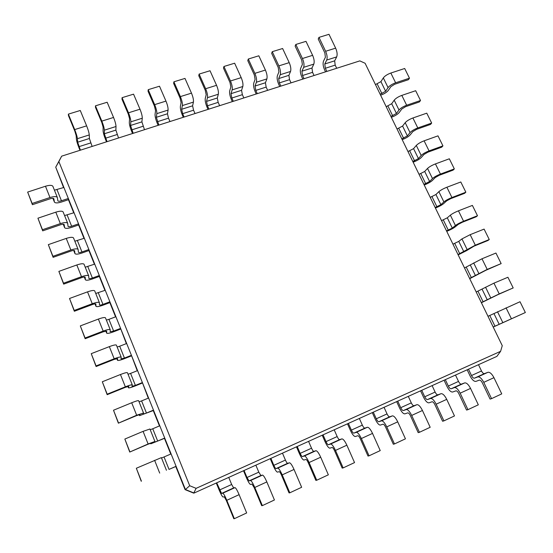 <?xml version="1.0" encoding="UTF-8"?>
<svg xmlns="http://www.w3.org/2000/svg" width="553" height="553" viewBox="0 0 553 553"><rect width="100%" height="100%" fill="white"/><g stroke="black" fill="none" stroke-linecap="round" stroke-linejoin="round"><path stroke-width="0.83" d="M476.188 291.984L493.947 283.15L507.91 277.253L513.191 287.933L497.783 294.708L481.407 302.74M481.338 302.588L499.221 293.899L513.191 287.933M502.262 345.68L365.098 63.263L359.816 60.885L61.666 156.16L58.874 161.58L189.7 485.734L196.115 488.34L500.596 351.321L502.262 345.68M500.596 351.321L496.87 356.395L478.49 364.69L481.504 370.987C482.499 372.874 483.474 373.752 484.414 373.621L487.967 372.293C489.889 372.031 491.887 373.821 493.953 377.671L501.737 393.881L491.548 398.637L490.082 399.079L482.334 382.849C481.31 380.92 480.329 380.015 479.382 380.125L475.891 381.39C474.039 381.605 472.124 379.821 470.14 376.054L467.167 369.798M493.193 327.003L525.35 312.528L493.221 327.058M487.988 316.288L520.014 301.731L525.35 312.528M380.139 94.231L385.628 91.273L388.068 87.609C389.609 85.701 392.125 84.091 395.63 82.784L409.476 78.187L408.418 79.694L394.621 84.277L390.847 86.69L388.379 90.353C386.865 92.22 384.39 93.796 380.955 95.075L380.609 95.192M375.459 84.595L380.927 81.63L383.326 77.897C384.84 75.948 387.349 74.33 390.847 73.031L404.685 68.496L409.476 78.187M390.916 116.413L396.446 113.476L398.996 109.992C400.586 108.16 403.137 106.577 406.655 105.243L420.515 100.508L419.409 101.946L405.598 106.674L401.775 109.038L399.204 112.529C397.635 114.319 395.132 115.867 391.69 117.174L391.337 117.291M386.188 106.681L391.697 103.736L394.199 100.169C395.768 98.303 398.305 96.713 401.817 95.392L415.669 90.713L420.515 100.508M469.601 278.429L487.207 269.408L501.156 263.601L485.817 270.299L469.725 278.677M464.513 267.942L481.988 258.776L495.937 253.046L501.156 263.601M401.803 138.831L407.381 135.914L410.043 132.602C411.688 130.861 414.266 129.305 417.791 127.943L431.665 123.063L430.524 124.432L416.692 129.298L412.821 131.621L410.139 134.939C408.522 136.646 405.992 138.167 402.536 139.501L402.183 139.626M397.019 128.994L402.584 126.07L405.197 122.683C406.814 120.9 409.386 119.33 412.904 117.983L426.771 113.165L431.665 123.063M457.995 254.532L475.317 245.186L489.26 239.546L487.877 240.527L473.983 246.161L466.608 250.627L458.167 254.878M452.962 244.163L458.769 241.364L461.955 238.91L470.161 234.672L484.096 229.101L489.26 239.546M412.801 161.483L418.434 158.593L421.199 155.462C422.9 153.803 425.52 152.275 429.052 150.893L442.939 145.868L441.75 147.153L427.904 152.172L423.985 154.453L421.192 157.591C419.527 159.216 416.962 160.702 413.499 162.064L413.146 162.188M407.976 151.543L413.582 148.639L416.305 145.432C417.978 143.732 420.584 142.197 424.11 140.821L437.99 135.858L442.939 145.868M446.52 230.898L452.299 228.085L455.416 225.52C457.283 224.131 459.999 222.693 463.559 221.228L477.495 215.739L476.161 216.811L462.273 222.278L458.209 224.421L455.071 226.993C453.232 228.354 450.571 229.758 447.08 231.195L446.727 231.334M441.536 220.633L447.294 217.813L450.356 215.165C452.202 213.728 454.905 212.283 458.458 210.824L472.386 205.412L477.495 215.739M423.923 184.37L429.598 181.508L432.481 178.564C434.236 176.988 436.891 175.495 440.43 174.084L454.331 168.907L453.101 170.124L439.234 175.287L435.273 177.527L432.363 180.478C430.642 182.013 428.043 183.478 424.573 184.861L424.22 184.992M419.043 174.326L424.697 171.458L427.531 168.43C429.266 166.812 431.9 165.306 435.439 163.909L449.333 158.794L454.331 168.907M435.156 207.513L440.886 204.672L443.886 201.914C445.697 200.435 448.379 198.969 451.932 197.525L465.847 192.195L464.568 193.343L450.695 198.658L446.679 200.85L443.658 203.615C441.875 205.066 439.248 206.497 435.771 207.907L435.418 208.039M430.227 197.359L435.937 194.511L438.882 191.67C440.672 190.142 443.34 188.67 446.886 187.239L460.794 181.978L465.847 192.195M189.7 485.734L185.421 489.523L194.096 493.041L478.49 364.69M58.874 161.58L55.729 167.172L185.421 489.523L185.082 489.633L193.723 493.138L196.115 488.34M61.666 156.16L55.729 167.172L63.581 187.578M171.084 453.902L164.047 456.958L169.031 469.4L176.075 466.31L175.778 466.511L185.082 489.633M63.892 187.474L54.429 190.177M68.448 199.688L68.323 198.486L61.445 200.78C59.468 201.382 58.272 201.396 57.851 200.822L57.353 197.49C56.496 196.308 54.042 196.329 49.977 197.539L32.129 203.463L32.406 204.693L50.178 198.783C52.21 198.174 53.441 198.168 53.869 198.755L54.394 202.066C55.252 203.207 57.65 203.179 61.597 201.983L68.448 199.688L73.736 212.829M159.776 425.796L152.759 428.762L157.681 441.059L164.711 438.052L164.455 438.363L170.759 454.041M74.054 212.718L64.577 215.552M78.623 224.974L78.533 223.854L71.634 226.232C69.657 226.854 68.468 226.91 68.067 226.391L67.68 223.308C66.865 222.244 64.425 222.341 60.36 223.612L42.463 229.723L42.699 230.857L60.519 224.76C62.551 224.124 63.775 224.069 64.183 224.608L64.604 227.663C65.413 228.693 67.798 228.589 71.752 227.338L78.623 224.974L84.015 238.371M148.605 398.029L141.603 400.911L146.462 413.056L153.478 410.132L153.271 410.561L159.458 425.934M84.326 238.26L74.842 241.226M88.909 250.557L88.86 249.534L81.948 251.974C79.971 252.624 78.789 252.721 78.408 252.258L78.125 249.438C77.358 248.491 74.938 248.67 70.867 249.991L52.929 256.302L53.116 257.332L70.984 251.041C73.024 250.385 74.233 250.288 74.62 250.765L74.932 253.564C75.699 254.484 78.063 254.297 82.024 252.998L88.909 250.557L94.411 264.223M137.573 370.6L130.584 373.399L135.388 385.393L142.384 382.558L148.287 398.16M94.729 264.106L85.231 267.203M99.326 276.438L99.312 275.512L92.386 278.028C90.402 278.705 89.227 278.843 88.867 278.436L88.701 275.878C87.975 275.048 85.577 275.318 81.498 276.694L63.512 283.205L63.664 284.138L81.574 277.647C83.614 276.956 84.816 276.818 85.183 277.24L85.383 279.77C86.109 280.578 88.452 280.302 92.42 278.954L99.326 276.438L104.925 290.373M126.665 343.496L119.697 346.219L124.439 358.067L131.42 355.316L137.248 370.724M105.25 290.256L95.738 293.484M109.853 302.629L109.888 301.793L102.941 304.392C100.957 305.09 99.796 305.27 99.457 304.931L99.402 302.643C98.724 301.931 96.346 302.291 92.261 303.721L74.233 310.44L74.337 311.263L92.296 304.572C94.335 303.86 95.531 303.673 95.869 304.032L95.959 306.293C96.644 306.984 98.966 306.625 102.934 305.215L109.853 302.629L115.57 316.841M115.895 316.717L108.934 319.358L113.628 331.067L120.589 328.392L126.347 343.62M216.714 482.838L221.573 493.428L222.797 493.186C223.585 493.504 224.912 495.875 226.799 500.306L234.341 518.693L233.795 518.686L226.288 500.375L224.283 496.815L223.046 497.016C222.271 496.67 220.972 494.354 219.154 490.062L216.278 483.032M228.742 477.405L231.666 484.483L233.656 487.919L235.004 487.628C235.841 487.912 237.209 490.255 239.103 494.659L246.666 512.942L234.341 518.693M468.488 369.204L471.495 375.535C472.49 377.429 473.451 378.314 474.377 378.197L477.847 376.911C479.734 376.662 481.704 378.473 483.764 382.344L491.548 398.637M244.06 470.492L246.991 477.522L249.044 480.903L250.537 480.543C251.449 480.792 252.866 483.101 254.767 487.47L262.35 505.622L261.693 505.663L254.145 487.587L252.03 484.124L250.523 484.449C249.624 484.172 248.249 481.912 246.41 477.681L243.52 470.734M255.859 465.17L258.797 472.158L260.898 475.504L262.509 475.089C263.477 475.31 264.922 477.592 266.836 481.926L274.426 499.981L262.35 505.622M445.324 379.662L448.331 386.063C449.319 387.978 450.253 388.883 451.13 388.794L454.414 387.591C456.211 387.39 458.133 389.25 460.179 393.176L467.942 409.655L466.559 410.063L458.824 393.639C457.808 391.683 456.847 390.757 455.942 390.847L452.644 392.015C450.882 392.188 449.015 390.363 447.052 386.54L444.08 380.222M455.506 375.065L458.513 381.432C459.508 383.34 460.455 384.238 461.354 384.135L464.714 382.897C466.552 382.676 468.495 384.515 470.548 388.413L478.324 404.81L467.942 409.655M270.887 458.382L273.832 465.329C274.765 467.43 275.484 468.522 275.995 468.619L277.744 468.142C278.781 468.322 280.267 470.568 282.196 474.875L289.807 492.806L289.046 492.903L281.47 475.048C280.509 472.898 279.77 471.778 279.244 471.674L277.482 472.124C276.452 471.909 275.014 469.711 273.154 465.536L270.251 458.672M282.465 453.156L285.417 460.068C286.35 462.156 287.09 463.234 287.622 463.324L289.482 462.785C290.574 462.944 292.088 465.163 294.03 469.449L301.648 487.276L289.807 492.806M421.745 390.3L424.745 396.778C425.727 398.713 426.633 399.646 427.469 399.577L430.559 398.471C432.259 398.319 434.126 400.227 436.151 404.202L443.907 420.874L442.594 421.241L434.879 404.63C433.87 402.653 432.937 401.692 432.087 401.761L428.976 402.84C427.31 402.957 425.499 401.084 423.543 397.22L420.584 390.826M432.114 385.621L435.114 392.063C436.103 393.992 437.022 394.918 437.872 394.835L441.045 393.688C442.787 393.515 444.681 395.402 446.72 399.356L454.476 415.939L443.907 420.874M297.21 446.506L300.168 453.37C301.109 455.437 301.869 456.502 302.436 456.571L304.426 455.976C305.588 456.094 307.143 458.285 309.092 462.529L316.731 480.232L315.867 480.384L308.263 462.75C307.295 460.628 306.521 459.536 305.933 459.467L303.922 460.027C302.781 459.875 301.267 457.739 299.394 453.612L296.477 446.838M308.574 441.377L311.533 448.207C312.48 450.26 313.254 451.317 313.841 451.372L315.943 450.723C317.159 450.819 318.742 452.983 320.699 457.207L328.351 474.813L316.731 480.232M397.745 401.132L400.731 407.685C401.706 409.649 402.591 410.603 403.372 410.561L406.261 409.545C407.858 409.448 409.669 411.411 411.688 415.434L419.416 432.308L418.192 432.633L410.492 415.821C409.49 413.817 408.584 412.835 407.782 412.877L404.879 413.858C403.31 413.927 401.547 412.006 399.612 408.093L396.653 401.623M408.301 396.37L411.294 402.888C412.268 404.837 413.16 405.784 413.969 405.736L416.941 404.678C418.586 404.554 420.425 406.49 422.444 410.492L430.186 427.282L419.416 432.308M323.049 434.845L326.014 441.626C326.961 443.665 327.749 444.709 328.378 444.743L330.611 444.038C331.89 444.1 333.507 446.23 335.477 450.419L343.143 467.907L342.183 468.101L334.551 450.681C333.57 448.594 332.761 447.529 332.118 447.488L329.871 448.165C328.613 448.068 327.037 445.988 325.143 441.916L322.219 435.218M334.199 429.812L337.171 436.559C338.125 438.591 338.927 439.614 339.577 439.642L341.906 438.888C343.233 438.923 344.885 441.024 346.862 445.193L354.535 462.591L343.143 467.907M373.296 412.165L376.282 418.787C377.25 420.778 378.1 421.766 378.833 421.745L381.508 420.833C383.008 420.785 384.757 422.796 386.761 426.875L394.469 443.948L393.328 444.232L385.648 427.227C384.653 425.195 383.782 424.186 383.029 424.199L380.34 425.084C378.867 425.098 377.167 423.128 375.238 419.16L372.293 412.621M384.045 407.312L387.038 413.907C388.006 415.884 388.87 416.858 389.623 416.831L392.395 415.87C393.936 415.801 395.713 417.791 397.718 421.842L405.446 438.826L394.469 443.948M348.404 423.398L351.376 430.103C352.337 432.114 353.16 433.13 353.837 433.137L356.298 432.328C357.687 432.335 359.374 434.402 361.358 438.536L369.051 455.817L368.001 456.052L360.342 438.84C359.353 436.787 358.51 435.75 357.812 435.736L355.337 436.517C353.975 436.476 352.337 434.451 350.422 430.434L347.484 423.812M359.353 418.462L362.333 425.126C363.293 427.13 364.13 428.133 364.835 428.133L367.386 427.269C368.823 427.255 370.538 429.301 372.528 433.407L380.229 450.598L369.051 455.817M336.694 68.275L335.187 65.13L334.669 60.837L336.68 56.911C337.51 54.643 337.164 51.726 335.643 48.152L328.994 34.307L318.977 37.376L318.231 39.035L324.846 52.894L325.392 57.27L323.477 61.21C322.717 63.429 323.076 66.291 324.57 69.796L325.537 71.842M326.837 71.427L325.33 68.268L324.791 63.968L326.719 60.049C327.507 57.788 327.141 54.865 325.62 51.277L318.977 37.376M92.13 146.421L89.392 138.492L89.275 134.932C89.068 132.817 88.183 129.789 86.627 125.856L80.268 110.482L68.358 114.132L68.482 115.653L74.793 131.047L76.162 135.582L76.397 139.149C76.66 141.222 77.558 144.181 79.079 148.031L80.005 150.298M80.427 150.16L77.655 142.211L77.427 138.672C77.164 136.563 76.252 133.529 74.696 129.582L68.358 114.132M314.056 75.505L312.556 72.332L311.975 68.026L313.807 64.12C314.539 61.867 314.152 58.936 312.625 55.335L305.996 41.351L295.814 44.468L295.136 46.113L301.731 60.118L302.353 64.514L300.618 68.42C299.94 70.632 300.355 73.501 301.848 77.04L302.816 79.1M304.039 78.713L302.539 75.519L301.924 71.206L303.673 67.321C304.371 65.067 303.956 62.136 302.436 58.514L295.814 44.468M118.536 137.987L115.881 130.107L116.012 126.506C115.923 124.363 115.107 121.349 113.552 117.457L107.158 102.25L95.455 105.83L95.475 107.372L101.828 122.6L103.1 127.121L103.086 130.729C103.231 132.824 104.061 135.775 105.582 139.584L106.515 141.824M107.04 141.658L104.351 133.757L104.372 130.176C104.234 128.04 103.383 125.019 101.835 121.114L95.455 105.83M291.044 82.86L289.551 79.653L288.894 75.332L290.539 71.461C291.189 69.215 290.747 66.277 289.219 62.641L282.611 48.512L272.256 51.685L271.654 53.323L278.228 67.466L278.919 71.876L277.378 75.754C276.79 77.952 277.247 80.835 278.747 84.402L279.707 86.482M280.855 86.116L279.362 82.895L278.677 78.567L280.24 74.71C280.841 72.471 280.385 69.526 278.857 65.876L272.256 51.685M144.478 129.692L141.9 121.867L142.273 118.218C142.301 116.061 141.54 113.061 139.992 109.204L133.556 94.162L122.068 97.681L121.992 99.236L128.379 114.298L129.561 118.805L129.305 122.462C129.333 124.57 130.107 127.508 131.621 131.289L132.561 133.501M133.183 133.301L130.57 125.455L130.84 121.826C130.819 119.676 130.031 116.669 128.483 112.798L122.068 97.681M267.645 90.339L266.159 87.098L265.433 82.756L266.878 78.92C267.431 76.694 266.947 73.743 265.412 70.065L258.832 55.798L248.297 59.026L247.779 60.643L254.325 74.938L255.092 79.362L253.737 83.206C253.253 85.39 253.758 88.286 255.258 91.888L256.219 93.989M257.283 93.651L255.797 90.395L255.037 86.047L256.398 82.224C256.91 80.005 256.398 77.047 254.871 73.355L248.297 59.026M169.971 121.549L168.506 118.169L167.469 113.773L168.071 110.082C168.216 107.911 167.511 104.918 165.962 101.102L159.499 86.22L148.204 89.676L148.038 91.245L154.46 106.148L155.552 110.641L155.061 114.333C154.985 116.462 155.697 119.393 157.211 123.132L158.151 125.324M158.87 125.096L156.34 117.298L156.845 113.628C156.934 111.457 156.209 108.464 154.66 104.628L148.204 89.676M243.845 97.943L242.366 94.667L241.564 90.312L242.815 86.51C243.272 84.298 242.732 81.332 241.191 77.627L234.638 63.208L223.924 66.484L223.481 68.095L230.007 82.535L230.85 86.98L229.702 90.789C229.308 92.959 229.868 95.863 231.368 99.499L232.329 101.628M233.311 101.31L231.831 98.019L230.995 93.657L232.156 89.876C232.564 87.664 232.004 84.692 230.47 80.973L223.924 66.484M195.022 113.545L193.55 110.206L192.596 105.817L193.426 102.091C193.674 99.899 193.025 96.92 191.483 93.139L184.985 78.415L173.891 81.809L173.628 83.392L180.084 98.137L181.094 102.616L180.375 106.349C180.188 108.492 180.845 111.416 182.359 115.121L183.306 117.291M184.114 117.029L182.649 113.676L181.654 109.28L182.386 105.568C182.587 103.39 181.916 100.397 180.375 96.602L173.891 81.809M219.645 105.678L218.165 102.367L217.288 97.999L218.331 94.231C218.684 92.033 218.096 89.054 216.555 85.314L210.022 70.743L199.121 74.081L198.769 75.678L205.26 90.27L206.186 94.729L205.253 98.503C204.956 100.66 205.564 103.57 207.071 107.241L208.025 109.39M208.923 109.1L207.451 105.782L206.539 101.406L207.486 97.653C207.797 95.455 207.181 92.475 205.64 88.722L199.121 74.081M52.922 186.485L52.874 186.285C52.003 185.061 49.535 185.041 45.477 186.237L27.65 192.078L32.406 204.693M169.031 469.4L175.778 466.511M164.047 456.958L161.531 458.008M166.439 470.278L161.379 457.628L136.335 468.246L141.243 481.276M63.194 212.158L63.146 211.972C62.316 210.859 59.869 210.921 55.805 212.165L37.929 218.2L42.699 230.857M157.681 441.059L154.363 442.282L154.916 441.467L148.107 443.976L129.741 452.05L147.914 444.28L151.328 443.022L150.803 443.817L164.455 438.363M152.759 428.762L150.229 429.743M149.911 429.024L143.082 431.354L124.847 439.054L129.741 452.05M73.577 238.136L73.542 237.97C72.754 236.967 70.321 237.113 66.249 238.412L48.332 244.633L53.116 257.332M146.462 413.056L143.109 414.142L143.538 413.015L136.66 415.227L118.383 423.183L136.515 415.642L139.957 414.529L139.57 415.642L153.271 410.561M141.603 400.911L139.066 401.831M138.603 400.738L138.603 400.676C138.105 400.42 135.796 401.112 131.697 402.757L113.503 410.236L118.383 423.183M84.091 264.424L84.056 264.272C83.316 263.387 80.904 263.622 76.826 264.97L58.867 271.392L63.664 284.138M135.388 385.393L132.001 386.34L132.298 384.909C131.773 384.584 129.45 385.22 125.351 386.83L107.185 394.178L107.164 394.683L125.254 387.356L128.731 386.395L128.469 387.805C129.008 388.116 131.268 387.487 135.25 385.918L142.225 383.091M130.584 373.399L128.04 374.25M127.432 372.805L127.425 372.722C126.872 372.335 124.549 372.936 120.45 374.519L102.305 381.77L107.164 394.683M94.729 291.03L94.708 290.899C94.01 290.131 91.618 290.449 87.533 291.86L69.526 298.482L74.337 311.263M124.439 358.067L121.017 358.869L121.204 357.155C120.623 356.692 118.28 357.238 114.188 358.786L96.063 365.92L96.091 366.528L114.132 359.422L117.644 358.607L117.499 360.3C118.086 360.743 120.374 360.21 124.349 358.697L131.303 355.945M119.697 346.219L117.146 347.007M116.4 345.217L116.386 345.113C115.784 344.602 113.434 345.1 109.342 346.627L91.245 353.664L96.091 366.528M108.934 319.358L106.376 320.083M105.499 317.954L105.478 317.844C104.828 317.201 102.457 317.609 98.372 319.074L80.316 325.904L85.148 338.726L103.148 331.828L106.694 331.15L106.667 333.134C107.303 333.701 109.605 333.252 113.579 331.793L120.519 329.125M113.628 331.067L110.171 331.738L110.234 329.733C109.605 329.146 107.247 329.595 103.155 331.088L85.079 338.007L85.148 338.726M27.65 192.078L32.129 203.463M136.335 468.246L141.409 481.131M37.929 218.2L42.463 229.723M124.847 439.054L129.858 451.78M48.332 244.633L52.929 256.302M113.503 410.236L118.453 422.796M58.867 271.392L63.512 283.205M102.305 381.77L107.185 394.178M69.526 298.482L74.233 310.44M91.245 353.664L96.063 365.92M80.316 325.904L85.079 338.007M483.122 301.82L477.972 291.231M487.276 299.857L482.098 289.247M490.76 297.901L485.534 287.194M499.221 293.899L493.947 283.15M494.983 326.222L489.778 315.514M381.909 93.637L377.229 84.015M392.685 115.805L387.957 106.079M471.384 277.689L466.297 267.21M403.572 138.202L398.796 128.372M459.778 253.813L454.739 243.444M414.577 160.833L409.745 150.9M448.296 230.193L443.312 219.942M425.699 183.707L420.819 173.67M436.939 206.829L432.004 196.681M499.186 324.307L493.96 313.579M385.628 91.273L380.927 81.63M396.446 113.476L391.697 103.736M475.49 275.677L470.375 265.177M407.381 135.914L402.584 126.07M463.829 251.753L458.769 241.364M418.434 158.593L413.582 148.639M452.299 228.085L447.294 217.813M429.598 181.508L424.697 171.458M440.886 204.672L435.937 194.511M511.373 318.666L506.036 307.8M502.801 322.558L497.513 311.74M487.207 269.408L481.988 258.776M478.85 273.507L473.679 262.924M57.021 189.741L61.445 200.78M67.162 215.062L71.634 226.232M77.42 240.673L81.948 251.974M87.803 266.594L92.386 278.028M98.31 292.82L102.941 304.392M219.631 489.951L231.666 484.483M471.495 375.535L481.504 370.987M246.991 477.522L258.797 472.158M448.331 386.063L458.513 381.432M273.832 465.329L285.417 460.068M424.745 396.778L435.114 392.063M300.168 453.37L311.533 448.207M400.731 407.685L411.294 402.888M326.014 441.626L337.171 436.559M376.282 418.787L387.038 413.907M351.376 430.103L362.333 425.126M335.187 65.13L325.33 68.268M90.692 142.937L78.989 146.656M312.556 72.332L302.539 75.519M117.091 134.538L105.595 138.195M289.551 79.653L279.362 82.895M143.027 126.284L131.732 129.872M266.159 87.098L255.797 90.395M168.506 118.169L157.411 121.701M242.366 94.667L231.831 98.019M193.55 110.206L182.649 113.676M218.165 102.367L207.451 105.782M395.63 82.784L390.847 73.031M388.068 87.609L383.326 77.897M406.655 105.243L401.817 95.392M398.996 109.992L394.199 100.169M417.791 127.943L412.904 117.983M410.043 132.602L405.197 122.683M475.317 245.186L470.161 234.672M467.064 249.382L461.955 238.91M429.052 150.893L424.11 140.821M421.199 155.462L416.305 145.432M463.559 221.228L458.458 210.824M455.416 225.52L450.356 215.165M440.43 174.084L435.439 163.909M432.481 178.564L427.531 168.43M451.932 197.525L446.886 187.239M443.886 201.914L438.882 191.67M221.573 493.428L233.656 487.919M474.377 378.197L484.414 373.621M249.044 480.903L260.898 475.504M451.13 388.794L461.354 384.135M275.995 468.619L287.622 463.324M427.469 399.577L437.872 394.835M302.436 456.571L313.841 451.372M403.372 410.561L413.969 405.736M328.378 444.743L339.577 439.642M378.833 421.745L389.623 416.831M353.837 433.137L364.835 428.133M334.669 60.837L324.791 63.968M89.392 138.492L77.655 142.211M311.975 68.026L301.924 71.206M115.881 130.107L104.351 133.757M288.894 75.332L278.677 78.567M141.9 121.867L130.57 125.455M265.433 82.756L255.037 86.047M167.469 113.773L156.34 117.298M241.564 90.312L230.995 93.657M192.596 105.817L181.654 109.28M217.288 97.999L206.539 101.406M54.394 202.066L52.901 198.32L54.353 201.893M45.477 186.237L49.977 197.539M154.612 460.31L159.699 473.098M64.604 227.663L63.236 224.235L64.563 227.504M55.805 212.165L60.36 223.612M150.589 443.209L150.817 443.783M143.082 431.354L148.107 443.976M73.722 250.461L74.897 253.419M66.249 238.412L70.867 249.991M139.57 415.642L139.176 414.653L139.57 415.586M131.697 402.757L136.66 415.227M84.305 276.998L85.356 279.638M76.826 264.97L81.498 276.694M127.943 386.436L128.462 387.736M120.45 374.519L125.351 386.83M95.012 303.86L95.939 306.175M87.533 291.86L92.261 303.721M117.499 360.3L116.814 358.579L117.492 360.217M109.342 346.627L114.188 358.786M105.858 331.047L106.653 333.037M98.372 319.074L103.155 331.088M226.799 500.306L239.103 494.659M222.797 493.186L235.004 487.628M483.764 382.344L493.953 377.671M477.847 376.911L487.967 372.293M254.767 487.47L266.836 481.926M250.537 480.543L262.509 475.089M460.179 393.176L470.548 388.413M454.414 387.591L464.714 382.897M282.196 474.875L294.03 469.449M277.744 468.142L289.482 462.785M436.151 404.202L446.72 399.356M430.559 398.471L441.045 393.688M309.092 462.529L320.699 457.207M304.426 455.976L315.943 450.723M411.688 415.434L422.444 410.492M406.261 409.545L416.941 404.678M335.477 450.419L346.862 445.193M330.611 444.038L341.906 438.888M386.761 426.875L397.718 421.842M381.508 420.833L392.395 415.87M361.358 438.536L372.528 433.407M356.298 432.328L367.386 427.269M335.643 48.152L325.62 51.277M336.68 56.911L326.719 60.049M86.627 125.856L74.696 129.582M89.275 134.932L77.427 138.672M312.625 55.335L302.436 58.514M313.807 64.12L303.673 67.321M113.552 117.457L101.835 121.114M116.012 126.506L104.372 130.176M289.219 62.641L278.857 65.876M290.539 71.461L280.24 74.71M139.992 109.204L128.483 112.798M142.273 118.218L130.84 121.826M265.412 70.065L254.871 73.355M266.878 78.92L256.398 82.224M165.962 101.102L154.66 104.628M168.071 110.082L156.845 113.628M241.191 77.627L230.47 80.973M242.815 86.51L232.156 89.876M191.483 93.139L180.375 96.602M193.426 102.091L182.386 105.568M216.555 85.314L205.64 88.722M218.331 94.231L207.486 97.653M57.353 197.49L52.874 186.285M67.68 223.308L63.146 211.972M150.803 443.817L150.568 443.216M154.916 441.467L149.925 428.976M74.932 253.564L73.694 250.461M78.125 249.438L73.542 237.97M143.538 413.015L138.603 400.676M85.383 279.77L84.277 276.998M88.701 275.878L84.056 264.272M128.469 387.805L127.923 386.443M132.298 384.909L127.425 372.722M95.959 306.293L94.992 303.86M99.402 302.643L94.708 290.899M121.204 357.155L116.386 345.113M106.667 333.134L105.837 331.053M110.234 329.733L105.478 317.844"/></g></svg>
